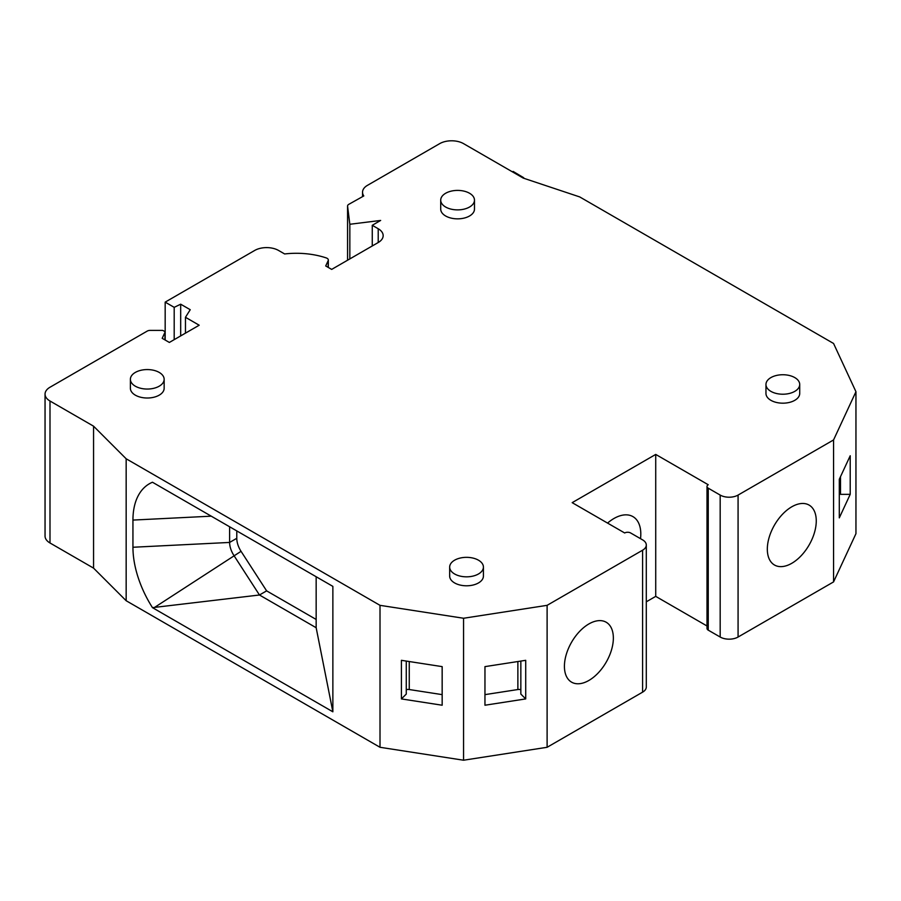 <?xml version="1.0" encoding="UTF-8"?>
<svg xmlns="http://www.w3.org/2000/svg" width="901" height="901" viewBox="0 0 901 901"><rect width="100%" height="100%" fill="white"/><g stroke="black" fill="none" stroke-linecap="round" stroke-linejoin="round"><path stroke-width="1.35" d="M45.05 394.131L45.05 536.084A16.882 9.742 0 0 0 49.994 542.976L93.558 568.126L126.163 600.73L380.008 747.289L463.565 760.219L547.11 747.289L642.593 692.159A12.659 7.309 0 0 0 646.299 686.99L646.299 545.037A12.659 7.309 0 0 0 642.593 539.868L630.655 532.975A4.223 2.433 0 0 0 624.686 532.975L572.18 502.657L655.725 454.419L708.242 484.738A4.223 2.433 0 0 0 707.003 486.461A4.223 2.433 0 0 0 708.242 488.184L720.181 495.077A12.659 7.309 0 0 0 738.077 495.077L833.56 439.947L855.95 391.71L833.56 343.472L579.715 196.925L523.233 178.094L463.565 143.642A16.882 9.742 0 0 0 439.688 143.642L367.484 185.336A16.882 9.742 0 0 0 362.54 192.217A16.882 9.742 0 0 0 363.801 195.934L348.856 204.302A4.223 2.433 0 0 0 347.572 206.047A4.223 2.433 0 0 0 347.583 206.228L349.836 224.27L380.661 220.441L372.259 225.295L378.217 228.741A16.882 9.742 180 0 1 383.162 235.634A16.882 9.742 180 0 1 378.217 242.527L331.669 269.399L325.712 265.953L328.178 260.648A4.223 2.433 0 0 0 328.324 260.017A4.223 2.433 0 0 0 326.218 257.911A59.489 34.339 0 0 0 284.648 253.958L278.555 250.455A16.882 9.742 0 0 0 254.69 250.455L165.176 302.128L174.197 307.342L180.684 304.2L190.235 309.707L185.46 317.287L199.189 325.216L169.354 342.448L162.191 338.314L164.962 332.334A1.689 0.98 0 0 0 165.018 332.075A1.689 0.98 0 0 0 164.523 331.388L163.284 330.667A1.689 0.98 0 0 0 162.09 330.385L150.208 330.385A4.223 2.433 0 0 0 147.223 331.095L49.994 387.239A16.882 9.742 0 0 0 45.05 394.131A16.882 9.742 0 0 0 49.994 401.013L93.558 426.173L126.163 458.778L380.008 605.337L463.565 618.255L547.11 605.337L642.593 550.207A12.659 7.309 0 0 0 646.299 545.037M646.299 601.812L655.725 596.372L707.003 625.981M707.003 486.461L707.003 628.425A4.223 2.433 0 0 0 708.242 630.148L720.181 637.03A12.659 7.309 0 0 0 738.077 637.03L833.56 581.911L855.95 533.674L855.95 391.71M765.963 384.479L765.963 393.433A16.882 9.742 0 0 0 770.907 400.326A16.882 9.742 0 0 0 789.299 402.443A16.882 9.742 0 0 0 799.716 393.433L799.716 384.479A16.882 9.742 0 0 0 794.772 377.587A16.882 9.742 0 0 0 776.38 375.48A16.882 9.742 0 0 0 765.963 384.479A16.882 9.742 0 0 0 770.907 391.372A16.882 9.742 0 0 0 789.299 393.478A16.882 9.742 0 0 0 799.716 384.479M449.667 567.089L449.667 576.043A16.882 9.742 0 0 0 454.611 582.936A16.882 9.742 0 0 0 473.002 585.053A16.882 9.742 0 0 0 483.42 576.043L483.42 567.089A16.882 9.742 0 0 0 478.476 560.197A16.882 9.742 0 0 0 460.084 558.079A16.882 9.742 0 0 0 449.667 567.089A16.882 9.742 0 0 0 454.611 573.982A16.882 9.742 0 0 0 473.002 576.088A16.882 9.742 0 0 0 483.42 567.089M130.386 379.31L130.386 388.263A16.882 9.742 0 0 0 135.33 395.156A16.882 9.742 0 0 0 153.733 397.273A16.882 9.742 0 0 0 164.151 388.263L164.151 379.31A16.882 9.742 0 0 0 159.207 372.417A16.882 9.742 0 0 0 140.804 370.311A16.882 9.742 0 0 0 130.386 379.31A16.882 9.742 0 0 0 135.33 386.202A16.882 9.742 0 0 0 153.733 388.308A16.882 9.742 0 0 0 164.151 379.31M440.713 200.146L440.713 209.1A16.882 9.742 0 0 0 445.657 215.992A16.882 9.742 0 0 0 464.049 218.11A16.882 9.742 0 0 0 474.478 209.1L474.478 200.146A16.882 9.742 0 0 0 469.534 193.253A16.882 9.742 0 0 0 451.131 191.147A16.882 9.742 0 0 0 440.713 200.146A16.882 9.742 0 0 0 445.657 207.039A16.882 9.742 0 0 0 464.049 209.145A16.882 9.742 0 0 0 474.478 200.146M833.56 581.911L833.56 439.947M850.217 494.334L839.293 517.872L839.293 479.287L850.217 455.748L850.217 494.334L840.509 494.356L840.509 476.663M767.325 549.171A34.598 19.98 120 0 0 774.488 565.017A34.598 19.98 120 0 0 801.147 555.748A34.598 19.98 120 0 0 816.261 520.924A34.598 19.98 120 0 0 809.087 505.078A34.598 19.98 120 0 0 782.428 514.347A34.598 19.98 120 0 0 767.325 549.171M655.725 596.372L655.725 454.419M640.521 538.674A37.977 21.928 120 0 0 640.802 534.011A37.977 21.928 120 0 0 632.941 516.622A37.977 21.928 120 0 0 607.556 523.087M547.11 747.289L547.11 605.337M564.42 666.323A34.598 19.98 120 0 0 571.583 682.158A34.598 19.98 120 0 0 598.253 672.889A34.598 19.98 120 0 0 613.356 638.066A34.598 19.98 120 0 0 606.182 622.231A34.598 19.98 120 0 0 579.523 631.5A34.598 19.98 120 0 0 564.42 666.323M463.565 760.219L463.565 618.255M484.952 705.224L525.711 698.917L525.711 660.32L484.952 666.627L484.952 705.224L484.975 666.627M380.008 747.289L380.008 605.337M442.166 705.224L401.407 698.917L401.407 660.32L442.166 666.627L442.166 705.224L442.143 666.627M126.163 600.73L126.163 458.778M132.943 520.08L132.943 547.256A79.333 45.805 60 0 0 152.472 607.646L332.863 711.801L332.863 586.382L152.472 482.238A79.333 45.805 60 0 0 132.943 520.08L211.262 516.172M93.558 568.126L93.558 426.173M185.46 333.145L185.46 317.287M180.684 335.893L180.684 304.2M174.197 339.643L174.197 307.342M165.176 340.037L165.176 302.128M372.259 245.973L372.259 225.295M349.836 258.914L349.836 224.27M152.472 607.646L259.465 594.998L316.161 627.727L332.863 711.801M316.161 627.727L316.161 576.741M316.161 619.46L266.628 590.865L259.465 594.998L233.888 555.455A16.882 9.742 60 0 1 229.62 542.436L229.62 526.781M266.628 590.865L241.051 551.322A16.882 9.742 60 0 1 236.783 538.302L236.783 530.914M406.272 661.075L406.272 694.074L401.407 698.917M442.143 694.626L409.257 689.535A4.223 2.433 0 0 0 406.272 689.704M520.846 689.704A4.223 2.433 0 0 0 517.872 689.535L484.975 694.626M525.711 698.917L520.846 694.074L520.846 661.075M840.509 494.052A4.223 2.433 0 0 0 839.293 492.487M523.154 178.049L523.706 177.734L513.131 171.438L512.41 171.843M738.077 637.03L738.077 495.077M720.181 637.03L720.181 495.077M708.242 630.148L708.242 488.184M642.593 692.159L642.593 550.207M49.994 542.976L49.994 401.013M164.962 339.914L164.962 332.334M328.178 267.383L328.178 260.648M378.217 242.527L378.217 228.741M347.572 206.047L347.572 260.22L347.583 206.228M154.589 607.398L241.051 551.322M132.943 547.256L229.62 542.436L236.783 538.302M409.257 689.535L409.257 661.537M517.872 689.535L517.872 661.537M165.018 339.947L165.018 332.075M328.324 267.462L328.324 260.017M362.54 196.643L362.54 192.217"/></g></svg>
